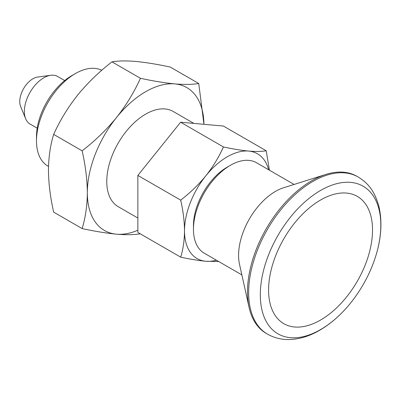 <?xml version="1.0" encoding="UTF-8"?>
<svg xmlns="http://www.w3.org/2000/svg" width="401" height="401" viewBox="0 0 401 401"><rect width="100%" height="100%" fill="white"/><g stroke="black" fill="none" stroke-linecap="round" stroke-linejoin="round"><path stroke-width="0.6" d="M140.43 233.778C134.25 234.851 126.265 234.986 116.485 234.179C106.405 233.212 94.952 231.342 82.125 228.57L53.669 212.139C50.325 197.462 48.591 183.503 48.461 170.26C48.611 157.022 50.351 145.067 53.669 134.395C59.834 120.661 67.814 107.568 77.614 95.122C87.669 82.862 99.122 71.779 111.974 61.859C118.14 60.787 126.12 60.651 135.924 61.458C145.974 62.426 157.428 64.295 170.285 67.067L198.741 83.498C192.575 84.576 184.595 84.706 174.791 83.899A82.461 47.609 -60 0 1 203.939 124.31L198.741 83.498M140.43 78.29C153.287 81.067 164.741 82.937 174.791 83.899A82.461 47.609 -60 0 0 116.485 117.563C126.285 105.117 134.27 92.024 140.43 78.29L111.974 61.859M82.125 150.826C94.977 140.911 106.43 129.824 116.485 117.563A82.461 47.609 -60 0 0 87.333 192.706C87.182 179.287 85.443 165.332 82.125 150.826L53.669 134.395M82.125 228.57C85.468 217.748 87.202 205.793 87.333 192.706A82.461 47.609 -60 0 0 116.485 234.179A82.461 47.609 -60 0 0 137.864 230.254M137.864 218.029L118.155 206.65A54.972 31.739 -60 0 1 118.155 143.172A54.972 31.739 -60 0 1 173.127 111.433L193.873 123.408M216.4 260.194A60.471 34.912 -60 0 1 205.888 261.272A60.471 34.912 -60 0 1 184.51 230.856C184.415 240.455 183.142 249.221 180.691 257.156L137.864 232.43L137.864 175.417L180.625 122.225L223.452 146.951C218.916 157.047 213.061 166.651 205.888 175.753A60.471 34.912 -60 0 1 248.65 151.067C241.257 150.355 232.856 148.987 223.452 146.951M180.625 122.225L223.382 126.044L266.209 150.771C261.678 151.558 255.823 151.658 248.65 151.067A60.471 34.912 -60 0 1 268.625 169.743M241.863 274.896L204.269 253.191A52.225 30.15 -60 0 1 193.452 229.287L193.452 225.693A47.824 27.614 -60 0 1 227.267 167.117L230.38 165.322A52.225 30.15 -60 0 1 256.49 162.736L294.088 184.445M184.51 230.856A60.471 34.912 -60 0 1 205.888 175.753C198.5 184.761 190.099 192.891 180.691 200.144C183.127 210.781 184.4 221.016 184.51 230.856M269.432 170.209L266.209 150.771M193.452 229.287A52.225 30.15 -60 0 1 230.38 165.322M48.516 166.445L47.874 166.074A54.972 31.739 -60 0 1 36.486 140.906A54.972 31.739 -60 0 1 75.358 73.578A54.972 31.739 -60 0 1 101.779 70.29M36.486 140.906L36.486 136.776A49.914 28.817 -60 0 1 71.784 75.644L75.358 73.578M37.208 128.175L30.055 124.044A27.489 15.87 -60 0 1 25.639 118.731L20.626 106.471A18.601 10.737 -60 0 1 23.614 88.591A18.601 10.737 -60 0 1 37.604 77.062L50.732 75.273A27.489 15.87 -60 0 1 57.538 76.436L64.691 80.566M25.639 118.731A27.489 15.87 -60 0 1 30.055 92.305A27.489 15.87 -60 0 1 50.732 75.273M267.437 334.093L266.269 333.421A90.706 52.371 -60 0 1 249.076 307.387L239.502 264.259A52.225 30.15 -60 0 1 283.692 187.718L325.833 174.445A90.706 52.371 -60 0 1 356.975 176.315L358.138 176.991A90.706 52.371 -60 0 0 267.432 229.357A90.706 52.371 -60 0 0 267.437 334.093C273.883 337.752 280.916 339.567 288.519 339.542C298.976 339.386 309.351 336.299 319.657 330.284C329.261 324.69 338.218 317.201 346.529 307.818A85.207 49.193 -60 0 1 320.559 329.602A85.207 49.193 -60 0 1 260.976 284.139A85.207 49.193 -60 0 1 338.198 183.322A85.207 49.193 -60 0 1 374.93 258.625A85.207 49.193 -60 0 1 346.529 307.818M249.076 307.387A90.706 52.371 -60 0 1 325.833 174.445M320.559 320.033A73.488 42.431 -60 0 1 268.595 290.033A73.488 42.431 -60 0 1 320.559 200.029A73.488 42.431 -60 0 1 372.524 230.029A73.488 42.431 -60 0 1 320.559 320.033M180.691 257.156C190.119 259.191 198.52 260.565 205.888 261.272L218.665 261.507M137.864 175.417L180.691 200.144M374.93 258.625C381.306 239.522 382.589 221.974 378.79 205.989C374.318 190.269 367.582 182.831 358.138 176.991"/></g></svg>

